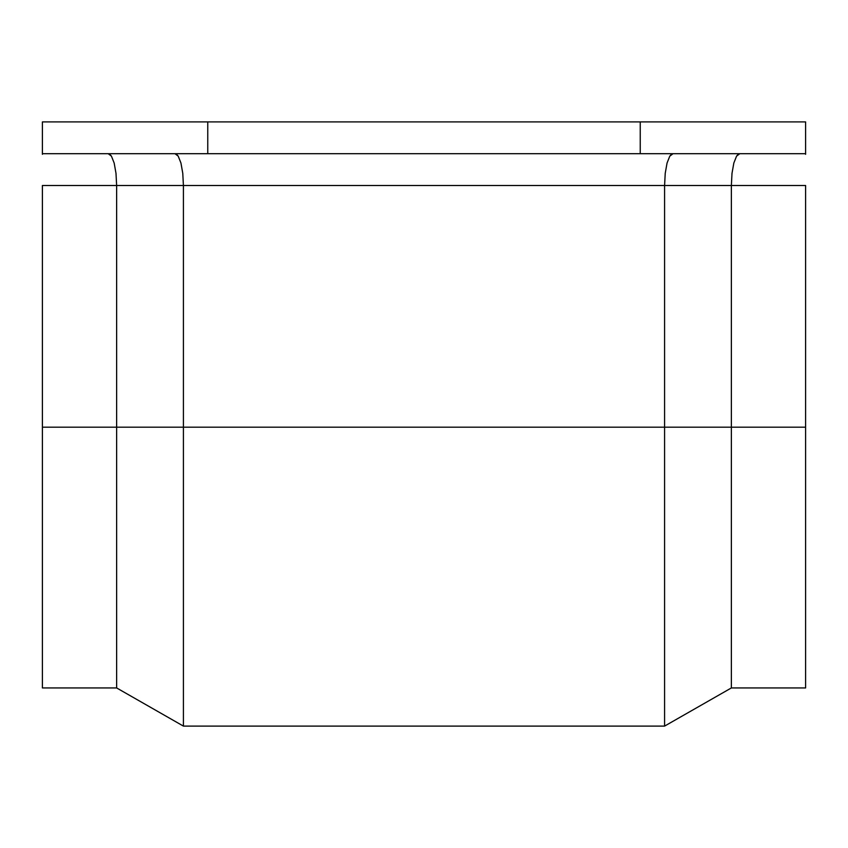 <?xml version="1.0" encoding="UTF-8"?>
<svg xmlns="http://www.w3.org/2000/svg" width="848" height="848" viewBox="0 0 848 848"><rect width="100%" height="100%" fill="white"/><g stroke="black" fill="none" stroke-linecap="round" stroke-linejoin="round"><path stroke-width="1.27" d="M116.632 427.18L42.4 427.18L42.4 185.5L116.632 185.5L116.632 427.18L116.632 185.5L183.412 185.5L183.412 427.18L42.4 427.18L42.4 687.94L116.632 687.94L116.632 427.18L116.632 687.94L183.412 726.1L183.412 185.5L664.588 185.5L664.588 427.18L116.632 427.18M731.368 427.18L664.588 427.18L664.588 185.5L731.368 185.5L731.368 427.18L731.368 185.5L805.6 185.5L805.6 427.18L183.412 427.18L183.412 726.1L664.588 726.1L664.588 427.18L664.588 726.1L731.368 687.94L731.368 427.18L731.368 687.94L805.6 687.94L805.6 427.18L731.368 427.18M42.4 154.315L42.4 121.9L207.76 121.9L42.4 121.9L42.4 153.7L805.6 153.7L805.6 121.9L640.24 121.9L805.6 121.9L805.6 154.315M805.6 687.94L805.6 185.5L42.4 185.5L42.4 687.94M42.4 153.7L207.76 153.7L207.76 121.9L207.76 153.7L640.24 153.7L640.24 121.9L207.76 121.9L640.24 121.9L640.24 153.7L805.6 153.7M738.163 154.315L739.806 153.7L736.583 156.117L738.163 154.315M733.838 163.017L736.583 156.117L733.838 163.017L732.004 173.331L733.838 163.017M731.368 185.5L732.004 173.331L731.368 185.5M671.383 154.315L673.026 153.7L669.803 156.117L671.383 154.315M667.058 163.017L669.803 156.117L667.058 163.017L665.224 173.331L667.058 163.017M664.588 185.5L665.224 173.331L664.588 185.5M176.617 154.315L174.974 153.7L178.197 156.117L176.617 154.315M180.942 163.017L178.197 156.117L180.942 163.017L182.776 173.331L180.942 163.017M183.412 185.5L182.776 173.331L183.412 185.5M109.837 154.315L108.194 153.7L111.417 156.117L109.837 154.315M114.162 163.017L111.417 156.117L114.162 163.017L115.996 173.331L114.162 163.017M116.632 185.5L115.996 173.331L116.632 185.5"/></g></svg>
